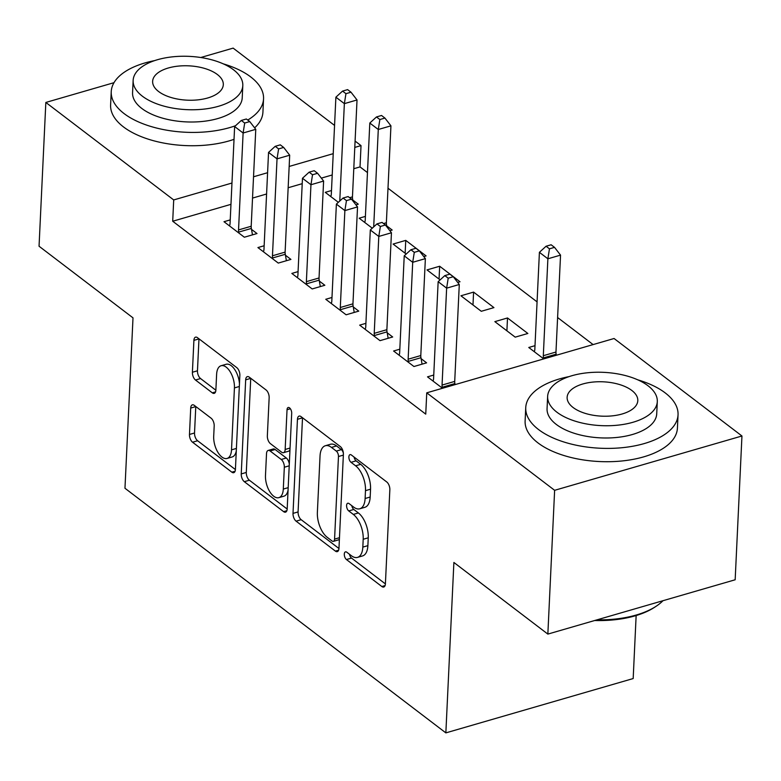 <?xml version="1.0" encoding="UTF-8"?>
<svg xmlns="http://www.w3.org/2000/svg" width="781" height="781" viewBox="0 0 781 781"><rect width="100%" height="100%" fill="white"/><g stroke="black" fill="none" stroke-linecap="round" stroke-linejoin="round"><path stroke-width="1.17" d="M344.294 554.11A4.188 2.109 -106.2 0 0 346.452 559.547L381.831 586.511A5.984 3.007 -106.2 0 0 383.744 587.039A5.984 3.007 -106.2 0 0 385.404 583.827L389.846 489.736A5.984 3.007 -106.2 0 0 386.761 481.975L351.382 455.001A4.188 2.109 -106.2 0 0 350.044 454.64A4.188 2.109 -106.2 0 0 348.882 456.885A4.188 2.109 -106.2 0 0 351.04 462.323L355.619 465.808A19.154 9.636 -106.2 0 1 365.479 490.663L365.118 498.503A19.154 9.636 -106.2 0 1 359.797 508.782A19.154 9.636 -106.2 0 1 353.666 507.103L349.087 503.618A4.188 2.109 -106.2 0 0 347.75 503.247A4.188 2.109 -106.2 0 0 346.588 505.502A4.188 2.109 -106.2 0 0 348.746 510.93L353.324 514.425A19.154 9.636 -106.2 0 1 363.194 539.271L362.823 547.11A19.154 9.636 -106.2 0 1 357.503 557.39A19.154 9.636 -106.2 0 1 351.382 555.721L346.803 552.226A4.188 2.109 -106.2 0 0 345.456 551.864A4.188 2.109 -106.2 0 0 344.294 554.11M349.488 554.276A4.188 2.109 -106.2 0 0 351.518 558.073L385.404 583.905M354.076 457.051A4.188 2.109 -106.2 0 0 356.107 460.858L360.676 464.344L355.619 465.808M351.782 505.668A4.188 2.109 -106.2 0 0 353.813 509.466L358.391 512.951L353.324 514.425M194.284 405.368A5.984 3.007 -106.2 0 0 192.37 404.851A5.984 3.007 -106.2 0 0 190.71 408.063L189.471 434.461A5.984 3.007 -106.2 0 0 192.546 442.222L231.84 472.173A5.984 3.007 -106.2 0 0 233.753 472.69A5.984 3.007 -106.2 0 0 235.413 469.479L239.855 375.397A5.984 3.007 -106.2 0 0 236.77 367.626L197.476 337.675A5.984 3.007 -106.2 0 0 195.562 337.158A5.984 3.007 -106.2 0 0 193.903 340.37L192.399 372.254A5.984 3.007 -106.2 0 0 195.484 380.015L212.295 392.833A5.984 3.007 -106.2 0 0 214.209 393.36A5.984 3.007 -106.2 0 0 215.868 390.149L216.62 374.333A16.01 8.054 -106.2 0 1 221.062 365.742A16.01 8.054 -106.2 0 1 230.278 371.941A16.01 8.054 -106.2 0 1 234.427 387.913L231.508 449.856A16.01 8.054 -106.2 0 1 227.066 458.447A16.01 8.054 -106.2 0 1 217.85 452.248A16.01 8.054 -106.2 0 1 213.701 436.276L214.189 425.957A5.984 3.007 -106.2 0 0 211.104 418.186L194.284 405.368M230.961 204.339L172.708 221.238L425.743 414.135L426.748 392.833L614.071 338.505L741.95 435.993L554.627 490.312L426.748 392.833M172.708 221.238L173.704 199.936L45.835 102.448L114.006 82.679M741.95 435.993L735.165 579.775L547.852 634.094L453.888 562.466L445.853 732.881L124.97 488.262L133.004 317.857L39.05 246.23L45.835 102.448M547.852 634.094L554.627 490.312M293.012 513.39A5.984 3.007 -106.2 0 0 296.097 521.161L335.381 551.103A5.984 3.007 -106.2 0 0 337.294 551.63A5.984 3.007 -106.2 0 0 338.964 548.418L343.396 454.327A5.984 3.007 -106.2 0 0 340.311 446.566L301.027 416.615A5.984 3.007 -106.2 0 0 299.113 416.097A5.984 3.007 -106.2 0 0 297.454 419.309L293.012 513.39L298.078 511.926A5.984 3.007 -106.2 0 0 301.163 519.687L338.954 548.506M283.61 511.643L244.326 481.692A5.984 3.007 -106.2 0 1 241.241 473.921L245.673 379.839A5.984 3.007 -106.2 0 1 247.343 376.627A5.984 3.007 -106.2 0 1 249.256 377.145L266.067 389.963A5.984 3.007 -106.2 0 1 269.152 397.734L267.346 435.886A5.984 3.007 -106.2 0 0 270.431 443.657L281.59 452.16A5.984 3.007 -106.2 0 0 283.503 452.677A5.984 3.007 -106.2 0 0 285.163 449.465L287.037 409.742A4.188 2.109 -106.2 0 1 288.199 407.497A4.188 2.109 -106.2 0 1 290.61 409.117A4.188 2.109 -106.2 0 1 291.694 413.295L287.183 508.948A5.984 3.007 -106.2 0 1 285.524 512.16A5.984 3.007 -106.2 0 1 283.61 511.643L286.861 510.696M445.853 732.881L633.176 678.552L636.144 615.545M264.144 245.761L257.915 247.567L278.27 263.08L290.923 259.409L285.436 255.221M389.856 230.717L392.179 230.044L386.683 225.855M372.273 228.189L359.172 218.202L365.401 216.396M331.984 297.473L325.755 299.279L346.11 314.792L358.762 311.121L353.276 306.943M457.695 282.429L460.019 281.756L439.664 266.243L439.059 279.1M440.113 279.901L427.012 269.914L439.664 266.243M399.823 349.185L393.595 351.001L413.95 366.514L426.602 362.843L421.115 358.655M507.504 317.965L494.851 321.635L515.196 337.148L527.858 333.477L507.504 317.965L506.898 330.822M367.47 172.581L360.021 166.909L353.783 168.716M332.218 174.973L321.342 178.127M302.218 183.672L288.15 187.752M266.585 194L252.527 198.081M593.101 344.587L557.595 317.525M537.064 301.866L388.001 188.231M543.742 358.899L528.766 347.486L535.005 345.68M442.485 388.264L427.51 376.852L433.748 375.046M473.589 292.104L460.927 295.774L481.281 311.287L493.934 307.616L473.589 292.104L472.983 304.961M365.908 323.334L359.67 325.14L380.025 340.653L392.687 336.982L387.191 332.794M423.78 256.578L426.094 255.904L405.749 240.382L405.144 253.239M406.188 254.05L393.087 244.053L405.749 240.382M298.069 271.612L291.83 273.418L312.185 288.941L324.847 285.27L319.351 281.082M355.941 204.856L358.254 204.183L352.768 200.004M338.349 202.328L325.247 192.341L331.486 190.535M230.229 219.9L223.991 221.706L244.346 237.219L257.008 233.548L251.511 229.37M355.082 141.078L361.027 145.608L354.789 147.414M333.223 153.672L289.155 166.451M267.59 172.708L253.532 176.779M231.967 183.037L173.704 199.936M200.776 57.511L233.148 48.119L334.551 125.419M360.021 166.909L361.027 145.608M357.503 557.39L362.569 555.926A19.154 9.636 -106.2 0 0 367.88 545.646L362.823 547.11M358.391 512.951A19.154 9.636 -106.2 0 1 368.251 537.806L367.88 545.646M359.797 508.782L364.854 507.308A19.154 9.636 -106.2 0 0 370.174 497.028L365.118 498.503M360.676 464.344A19.154 9.636 -106.2 0 1 370.545 489.189L370.174 497.028M302.52 417.757A5.984 3.007 -106.2 0 0 302.511 417.835L298.078 511.926M332.062 540.999A4.188 2.109 -106.2 0 0 333.409 541.36A4.188 2.109 -106.2 0 0 334.571 539.115L338.466 456.524A4.188 2.109 -106.2 0 0 336.308 451.096L331.476 447.415A19.154 9.636 -106.2 0 0 325.355 445.736A19.154 9.636 -106.2 0 0 320.034 456.016L317.369 512.463A19.154 9.636 -106.2 0 0 327.239 537.318L332.062 540.999M333.409 541.36L338.466 539.896A4.188 2.109 -106.2 0 0 339.413 538.851M343.386 453.38A4.188 2.109 -106.2 0 0 341.365 449.622L336.308 451.096M325.355 445.736L330.412 444.272A19.154 9.636 -106.2 0 1 336.543 445.941L341.365 449.622M287.183 509.036L249.383 480.217L244.326 481.692M250.74 378.287A5.984 3.007 -106.2 0 0 250.74 378.365L246.298 472.456A5.984 3.007 -106.2 0 0 249.383 480.217M283.503 452.677L288.56 451.213A5.984 3.007 -106.2 0 0 289.995 449.475M265.481 475.483A16.01 8.054 -106.2 0 0 269.64 491.454A16.01 8.054 -106.2 0 0 278.846 497.653A16.01 8.054 -106.2 0 0 283.298 489.062L284.323 467.243A5.984 3.007 -106.2 0 0 281.238 459.472L270.089 450.969A5.984 3.007 -106.2 0 0 268.176 450.452A5.984 3.007 -106.2 0 0 266.516 453.663L265.481 475.483M278.846 497.653L283.913 496.189A16.01 8.054 -106.2 0 0 288.072 490.107M289.302 464.051A5.984 3.007 -106.2 0 0 286.305 458.008L281.238 459.472M268.176 450.452L273.233 448.977A5.984 3.007 -106.2 0 1 275.146 449.505L286.305 458.008M227.066 458.447L232.123 456.983A16.01 8.054 -106.2 0 0 236.292 450.901M239.455 383.696A16.01 8.054 -106.2 0 0 226.129 364.278L221.062 365.742M198.97 338.817A5.984 3.007 -106.2 0 0 198.97 338.905L197.466 370.79A5.984 3.007 -106.2 0 0 200.551 378.551L215.868 390.227M195.777 406.51A5.984 3.007 -106.2 0 0 195.777 406.589L194.528 432.986A5.984 3.007 -106.2 0 0 197.613 440.757L235.413 469.566M556.306 355.257L556.121 354.213A6.102 3.065 73.8 0 1 555.974 352.036L560.543 255.123L547.881 258.794L539.407 252.322L534.839 349.244A6.102 3.065 73.8 0 1 534.497 351.05L534.263 351.675M543.635 358.821L543.469 357.883A6.102 3.065 73.8 0 1 543.312 355.706L547.881 258.794L549.463 248.827L554.53 247.362L551.132 244.775L546.075 246.24L549.463 248.827M539.407 252.322L546.075 246.24M554.53 247.362L560.543 255.123M442.056 385.072L454.718 381.401L459.287 284.489L446.634 288.16L442.056 385.072A6.102 3.065 -106.2 0 0 442.212 387.249L442.378 388.186M448.206 278.192L453.273 276.728L449.885 274.141L444.819 275.605L448.206 278.192L446.634 288.16L438.151 281.687L433.582 378.609A6.102 3.065 -106.2 0 1 433.24 380.415L433.006 381.04M454.718 381.401A6.102 3.065 -106.2 0 0 454.864 383.578L455.05 384.623M459.287 284.489L453.273 276.728M444.819 275.605L438.151 281.687M408.141 359.221L420.793 355.55L425.372 258.628L412.71 262.299L408.141 359.221A6.102 3.065 -106.2 0 0 408.287 361.388L408.453 362.325M414.291 252.331L419.348 250.867L415.961 248.28L410.894 249.744L414.291 252.331L412.71 262.299L404.226 255.836L399.657 352.748A6.102 3.065 -106.2 0 1 399.325 354.554L399.081 355.179M420.793 355.55A6.102 3.065 -106.2 0 0 420.949 357.718L422.072 364.151M425.372 258.628L419.348 250.867M410.894 249.744L404.226 255.836M374.216 333.36L386.878 329.689L391.447 232.767L378.795 236.438L374.216 333.36A6.102 3.065 -106.2 0 0 374.372 335.537L374.538 336.465M380.367 226.48L385.433 225.006L382.046 222.419L376.979 223.893L380.367 226.48L378.795 236.438L370.311 229.975L365.742 326.897A6.102 3.065 -106.2 0 1 365.401 328.694L365.166 329.328M386.878 329.689A6.102 3.065 -106.2 0 0 387.025 331.866L388.157 338.3M391.447 232.767L385.433 225.006M376.979 223.893L370.311 229.975M569.164 376.588A76.235 37.039 2.7 0 0 525.74 407.643A76.235 37.039 2.7 0 0 538.607 429.589A76.235 37.039 2.7 0 0 623.218 447.591A76.235 37.039 2.7 0 0 678.045 414.828A76.235 37.039 2.7 0 0 665.178 392.882A76.235 37.039 2.7 0 0 637.745 379.82M525.74 407.643L525.115 420.959A76.235 37.039 2.7 0 0 537.982 442.905A76.235 37.039 2.7 0 0 622.584 460.907A76.235 37.039 2.7 0 0 677.42 428.144L678.045 414.828M657.299 401.571L656.723 413.823A54.895 26.671 -177.3 0 1 617.244 437.409A54.895 26.671 -177.3 0 1 556.326 424.454A54.895 26.671 -177.3 0 1 547.061 408.648L547.637 396.397A54.895 26.671 2.7 0 0 556.902 412.202A54.895 26.671 2.7 0 0 617.82 425.167A54.895 26.671 2.7 0 0 657.299 401.571A54.895 26.671 2.7 0 0 648.035 385.775A54.895 26.671 2.7 0 0 587.117 372.81A54.895 26.671 2.7 0 0 547.637 396.397M573.108 407.506A35.379 17.182 2.7 0 0 612.363 415.853A35.379 17.182 2.7 0 0 637.804 400.653A35.379 17.182 2.7 0 0 631.839 390.471A35.379 17.182 2.7 0 0 592.574 382.114A35.379 17.182 2.7 0 0 567.133 397.324A35.379 17.182 2.7 0 0 573.108 407.506M596.948 619.86A76.235 37.039 2.7 0 0 656.147 606.251A76.235 37.039 2.7 0 0 663.001 600.696M656.147 606.251L654.576 607.286A74.41 36.151 -177.3 0 1 594.683 620.514M247.743 120.04A76.235 37.039 2.7 0 0 263.548 98.845A76.235 37.039 2.7 0 0 250.681 76.899A76.235 37.039 2.7 0 0 223.239 63.837M154.658 60.606A76.235 37.039 2.7 0 0 111.234 91.66A76.235 37.039 2.7 0 0 124.111 113.606A76.235 37.039 2.7 0 0 235.55 125.712M111.234 91.66L110.609 104.976A76.235 37.039 2.7 0 0 123.486 126.922A76.235 37.039 2.7 0 0 234.027 139.34M242.803 85.588L242.227 97.84A54.895 26.671 -177.3 0 1 202.748 121.426A54.895 26.671 -177.3 0 1 141.83 108.471A54.895 26.671 -177.3 0 1 132.565 92.666L133.141 80.414A54.895 26.671 2.7 0 0 142.406 96.219A54.895 26.671 2.7 0 0 203.324 109.184A54.895 26.671 2.7 0 0 242.803 85.588A54.895 26.671 2.7 0 0 233.539 69.792A54.895 26.671 2.7 0 0 172.621 56.828A54.895 26.671 2.7 0 0 133.141 80.414M158.611 91.523A35.379 17.182 2.7 0 0 197.866 99.87A35.379 17.182 2.7 0 0 223.307 84.67A35.379 17.182 2.7 0 0 217.333 74.488A35.379 17.182 2.7 0 0 178.078 66.131A35.379 17.182 2.7 0 0 152.637 81.341A35.379 17.182 2.7 0 0 158.611 91.523M254.616 127.859A76.235 37.039 2.7 0 0 262.924 112.152L263.548 98.845M340.301 307.499L352.953 303.829L357.532 206.916L344.87 210.587L340.301 307.499A6.102 3.065 -106.2 0 0 340.448 309.676L340.614 310.613M346.452 200.619L351.509 199.155L348.121 196.568L343.054 198.032L346.452 200.619L344.87 210.587L336.386 204.114L331.818 301.036A6.102 3.065 -106.2 0 1 331.486 302.843L331.242 303.467M352.953 303.829A6.102 3.065 -106.2 0 0 353.11 306.006L354.232 312.439M357.532 206.916L351.509 199.155M343.054 198.032L336.386 204.114M306.377 281.648L319.038 277.977L323.607 181.055L310.955 184.726L306.377 281.648A6.102 3.065 -106.2 0 0 306.533 283.815L306.699 284.753M312.527 174.759L317.594 173.294L314.206 170.707L309.139 172.171L312.527 174.759L310.955 184.726L302.472 178.263L297.903 275.176A6.102 3.065 -106.2 0 1 297.561 276.982L297.327 277.606M319.038 277.977A6.102 3.065 -106.2 0 0 319.185 280.145L320.317 286.578M323.607 181.055L317.594 173.294M309.139 172.171L302.472 178.263M386.859 226.851L386.527 224.928A6.102 3.065 73.8 0 1 386.37 222.751L390.939 125.829L378.287 129.5L369.803 123.037L365.235 219.959A6.102 3.065 73.8 0 1 364.893 221.755L364.659 222.38M373.709 226.88A6.102 3.065 73.8 0 1 373.718 226.422L378.287 129.5L379.869 119.542L384.926 118.068L381.538 115.481L376.471 116.955L379.869 119.542M369.803 123.037L376.471 116.955M384.926 118.068L390.939 125.829M272.462 255.787L285.114 252.117L289.692 155.194L277.03 158.865L272.462 255.787A6.102 3.065 -106.2 0 0 272.608 257.964L272.774 258.892M278.612 148.907L283.669 147.433L280.281 144.846L275.215 146.32L278.612 148.907L277.03 158.865L268.547 152.402L263.978 249.324A6.102 3.065 -106.2 0 1 263.646 251.121L263.402 251.755M285.114 252.117A6.102 3.065 -106.2 0 0 285.27 254.294L286.393 260.727M289.692 155.194L283.669 147.433M275.215 146.32L268.547 152.402M352.944 200.99L352.602 199.067A6.102 3.065 73.8 0 1 352.456 196.89L357.024 99.968L344.362 103.639L335.889 97.176L331.32 194.098A6.102 3.065 73.8 0 1 330.978 195.894L330.744 196.529M339.784 201.02A6.102 3.065 73.8 0 1 339.794 200.561L344.362 103.639L345.944 93.681L351.011 92.207L347.613 89.63L342.556 91.094L345.944 93.681M335.889 97.176L342.556 91.094M351.011 92.207L357.024 99.968M238.537 229.926L251.199 226.256L255.768 129.334L243.116 133.004L238.537 229.926A6.102 3.065 -106.2 0 0 238.693 232.103L238.859 233.041M244.687 123.047L249.754 121.572L246.366 118.995L241.3 120.459L244.687 123.047L243.116 133.004L234.632 126.542L230.063 223.464A6.102 3.065 -106.2 0 1 229.721 225.26L229.487 225.894M251.199 226.256A6.102 3.065 -106.2 0 0 251.345 228.433L252.478 234.866M255.768 129.334L249.754 121.572M241.3 120.459L234.632 126.542M351.518 558.073L346.452 559.547M356.107 460.858L351.04 462.323M353.813 509.466L348.746 510.93M368.251 537.806L363.194 539.271M370.545 489.189L365.479 490.663M385.082 585.574L381.831 586.511M302.511 417.835L297.454 419.309M338.632 550.166L335.381 551.103M301.163 519.687L296.097 521.161M339.462 537.699L334.571 539.115M343.357 455.108L338.466 456.524M336.543 445.941L331.476 447.415M246.298 472.456L241.241 473.921M250.74 378.365L245.673 379.839M290.063 448.05L285.163 449.465M290.386 408.766L287.037 409.742M288.189 487.647L283.298 489.062M289.224 465.818L284.323 467.243M275.146 449.505L270.089 450.969M236.409 448.431L231.508 449.856M239.328 386.497L234.427 387.913M215.546 391.896L212.295 392.833M200.551 378.551L195.484 380.015M197.466 370.79L192.399 372.254M198.97 338.905L193.903 340.37M235.091 471.226L231.84 472.173M197.613 440.757L192.546 442.222M194.528 432.986L189.471 434.461M195.777 406.589L190.71 408.063M556.121 354.213L543.469 357.883M555.974 352.036L543.312 355.706M442.212 387.249L454.864 383.578M408.287 361.388L420.949 357.718M374.372 335.537L387.025 331.866M340.448 309.676L353.11 306.006M306.533 283.815L319.185 280.145M386.527 224.928L385.58 225.201M386.37 222.751L383.549 223.571M374.441 226.207L373.718 226.422M272.608 257.964L285.27 254.294M352.602 199.067L351.665 199.34M352.456 196.89L349.624 197.71M340.516 200.356L339.794 200.561M238.693 232.103L251.345 228.433"/></g></svg>
